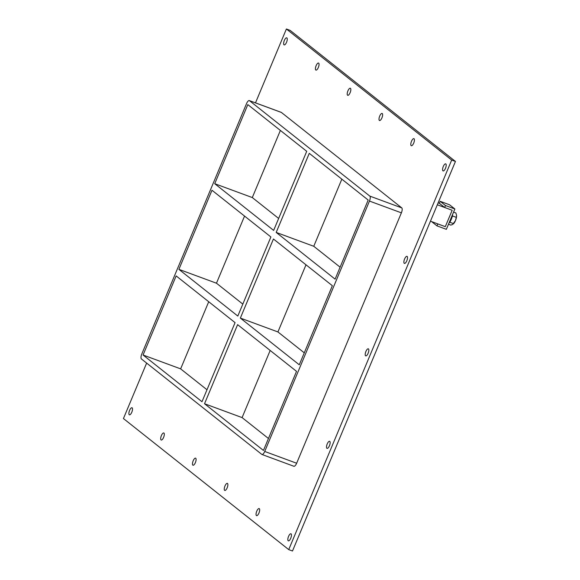 <?xml version="1.0" encoding="UTF-8"?>
<svg xmlns="http://www.w3.org/2000/svg" width="580" height="580" viewBox="0 0 580 580"><rect width="100%" height="100%" fill="white"/><g stroke="black" fill="none" stroke-linecap="round" stroke-linejoin="round"><path stroke-width="0.87" d="M445.832 163.944A3.755 1.356 110.2 0 1 445.585 168.069A3.755 1.356 110.2 0 1 443.091 170.919A3.755 1.356 110.2 0 1 442.946 170.839A3.755 1.356 110.2 0 1 443.192 166.714A3.755 1.356 110.2 0 1 445.686 163.864A3.755 1.356 110.2 0 1 445.832 163.944M259.296 508.66A3.755 1.356 110.2 0 1 259.057 512.785A3.755 1.356 110.2 0 1 256.556 515.635A3.755 1.356 110.2 0 1 256.418 515.555A3.755 1.356 110.2 0 1 256.664 511.429A3.755 1.356 110.2 0 1 259.159 508.58A3.755 1.356 110.2 0 1 259.296 508.66M414.04 138.743A3.755 1.356 110.2 0 1 413.794 142.861A3.755 1.356 110.2 0 1 411.3 145.71A3.755 1.356 110.2 0 1 411.155 145.631A3.755 1.356 110.2 0 1 411.401 141.513A3.755 1.356 110.2 0 1 413.902 138.663A3.755 1.356 110.2 0 1 414.04 138.743M227.512 483.459A3.755 1.356 110.2 0 1 227.266 487.584A3.755 1.356 110.2 0 1 224.772 490.426A3.755 1.356 110.2 0 1 224.627 490.346A3.755 1.356 110.2 0 1 224.873 486.228A3.755 1.356 110.2 0 1 227.367 483.379A3.755 1.356 110.2 0 1 227.512 483.459M382.256 113.535A3.755 1.356 110.2 0 1 382.01 117.66A3.755 1.356 110.2 0 1 379.509 120.509A3.755 1.356 110.2 0 1 379.371 120.43A3.755 1.356 110.2 0 1 379.617 116.304A3.755 1.356 110.2 0 1 382.111 113.455A3.755 1.356 110.2 0 1 382.256 113.535M195.721 458.251A3.755 1.356 110.2 0 1 195.475 462.376A3.755 1.356 110.2 0 1 192.981 465.225A3.755 1.356 110.2 0 1 192.843 465.146A3.755 1.356 110.2 0 1 193.089 461.02A3.755 1.356 110.2 0 1 195.583 458.171A3.755 1.356 110.2 0 1 195.721 458.251M350.465 88.334A3.755 1.356 110.2 0 1 350.219 92.452A3.755 1.356 110.2 0 1 347.724 95.301A3.755 1.356 110.2 0 1 347.579 95.222A3.755 1.356 110.2 0 1 347.826 91.096A3.755 1.356 110.2 0 1 350.32 88.254A3.755 1.356 110.2 0 1 350.465 88.334M163.937 433.05A3.755 1.356 110.2 0 1 163.69 437.168A3.755 1.356 110.2 0 1 161.196 440.017A3.755 1.356 110.2 0 1 161.051 439.937A3.755 1.356 110.2 0 1 161.298 435.812A3.755 1.356 110.2 0 1 163.792 432.97A3.755 1.356 110.2 0 1 163.937 433.05M318.674 63.126A3.755 1.356 110.2 0 1 318.427 67.251A3.755 1.356 110.2 0 1 315.933 70.1A3.755 1.356 110.2 0 1 315.796 70.02A3.755 1.356 110.2 0 1 316.042 65.895A3.755 1.356 110.2 0 1 318.536 63.046A3.755 1.356 110.2 0 1 318.674 63.126M407.146 256.425A3.755 1.356 110.2 0 1 406.899 260.55A3.755 1.356 110.2 0 1 404.405 263.4A3.755 1.356 110.2 0 1 404.26 263.32A3.755 1.356 110.2 0 1 404.507 259.195A3.755 1.356 110.2 0 1 407 256.345A3.755 1.356 110.2 0 1 407.146 256.425M368.459 348.906A3.755 1.356 110.2 0 1 368.213 353.031A3.755 1.356 110.2 0 1 365.719 355.881A3.755 1.356 110.2 0 1 365.574 355.801A3.755 1.356 110.2 0 1 365.82 351.676A3.755 1.356 110.2 0 1 368.314 348.826A3.755 1.356 110.2 0 1 368.459 348.906M329.774 441.387A3.755 1.356 110.2 0 1 329.527 445.512A3.755 1.356 110.2 0 1 327.033 448.362A3.755 1.356 110.2 0 1 326.888 448.282A3.755 1.356 110.2 0 1 327.135 444.157A3.755 1.356 110.2 0 1 329.636 441.308A3.755 1.356 110.2 0 1 329.774 441.387M291.087 533.868A3.755 1.356 110.2 0 1 290.841 537.993A3.755 1.356 110.2 0 1 288.347 540.843A3.755 1.356 110.2 0 1 288.202 540.763A3.755 1.356 110.2 0 1 288.449 536.638A3.755 1.356 110.2 0 1 290.95 533.788A3.755 1.356 110.2 0 1 291.087 533.868M286.89 37.917A3.755 1.356 110.2 0 1 286.643 42.043A3.755 1.356 110.2 0 1 284.149 44.892A3.755 1.356 110.2 0 1 284.004 44.812A3.755 1.356 110.2 0 1 284.251 40.687A3.755 1.356 110.2 0 1 286.745 37.838A3.755 1.356 110.2 0 1 286.89 37.917M132.146 407.841A3.755 1.356 110.2 0 1 131.899 411.967A3.755 1.356 110.2 0 1 129.405 414.816A3.755 1.356 110.2 0 1 129.26 414.736A3.755 1.356 110.2 0 1 129.507 410.611A3.755 1.356 110.2 0 1 132.008 407.762A3.755 1.356 110.2 0 1 132.146 407.841M242.817 304.101L216.47 283.207L178.901 269.352L211.983 190.262L270.896 236.974L237.814 316.064L178.901 269.352M240.352 318.087L273.441 238.996L332.354 285.708L299.273 364.798L240.352 318.087L277.921 331.941L306.001 264.813M304.275 352.836L277.921 331.941M176.153 275.913L235.067 322.632L201.985 401.723L143.071 355.011L176.153 275.913M237.612 324.648L296.525 371.36L263.443 450.45L204.523 403.738L237.612 324.648M244.55 216.086L216.47 283.207M208.72 301.738L180.641 368.865L206.987 389.753M268.446 438.487L242.092 417.593L270.171 350.465M340.105 267.177L313.758 246.282L341.837 179.162M280.379 130.428L252.3 197.555L278.646 218.45M242.092 417.593L204.523 403.738M180.641 368.865L143.071 355.011M313.758 246.282L276.189 232.428L309.27 153.338L368.184 200.049L335.102 279.147L276.189 232.428M306.726 151.322L273.644 230.412L214.731 183.701L247.812 104.61L306.726 151.322M401.766 207.894L369.83 196.112A4.292 1.552 110.2 0 1 369.453 201.064L401.389 212.838A4.292 1.552 -69.8 0 0 401.766 207.894L281.394 112.447A4.292 1.552 -69.8 0 0 281.235 112.353A4.292 1.552 -69.8 0 0 281.053 112.324M369.83 196.112L249.458 100.674L281.394 112.447M293.726 466.168A4.292 1.552 -69.8 0 0 293.886 466.262A4.292 1.552 -69.8 0 0 296.648 463.239L264.712 451.458A4.292 1.552 110.2 0 1 261.957 454.481A4.292 1.552 110.2 0 1 261.79 454.387L141.418 358.947A4.292 1.552 110.2 0 1 141.796 353.996L246.543 103.603A4.292 1.552 110.2 0 1 249.298 100.579A4.292 1.552 110.2 0 1 249.458 100.674M264.712 451.458L369.453 201.064M214.731 183.701L252.3 197.555M146.638 363.08L123.438 418.55L288.731 549.615L451.682 160.065L286.389 29L255.49 102.863M296.648 463.239L401.389 212.838M288.731 549.615L292.494 551L455.445 161.45L290.145 30.385L286.389 29M455.445 161.45L451.682 160.065M438.132 202.84L439.357 203.29L440.184 201.318L445.476 205.523L444.657 207.488L452.168 210.264L445.302 226.671L437.791 223.902L436.965 225.867L446.361 229.332L454.872 208.988L445.476 205.523M439.357 203.29L444.657 207.488M440.184 201.318L449.572 204.783L454.872 208.988M431.679 221.647L436.965 225.867M452.632 214.332A7.156 2.588 110.2 0 1 448.927 223.191M453.56 212.12L455.88 212.976L456.547 215.347L456.308 217.355L452.56 215.97L452.066 217.145M448.485 224.25L450.805 225.105L452.748 224.417L455.474 220.574L456.308 217.355M453.516 223.786A5.728 2.073 -69.8 0 0 453.625 223.67L449.717 222.213M452.494 215.332L452.56 215.97M455.496 220.523A5.728 2.073 -69.8 0 0 456.561 215.702L456.547 215.347M450.413 221.096L450.022 222.031M453.625 223.67A5.728 2.073 -69.8 0 0 455.474 220.574M437.32 204.783L452.168 210.264L445.302 226.671L430.454 221.19M293.886 466.262L261.957 454.481M281.235 112.353L249.298 100.579"/></g></svg>
